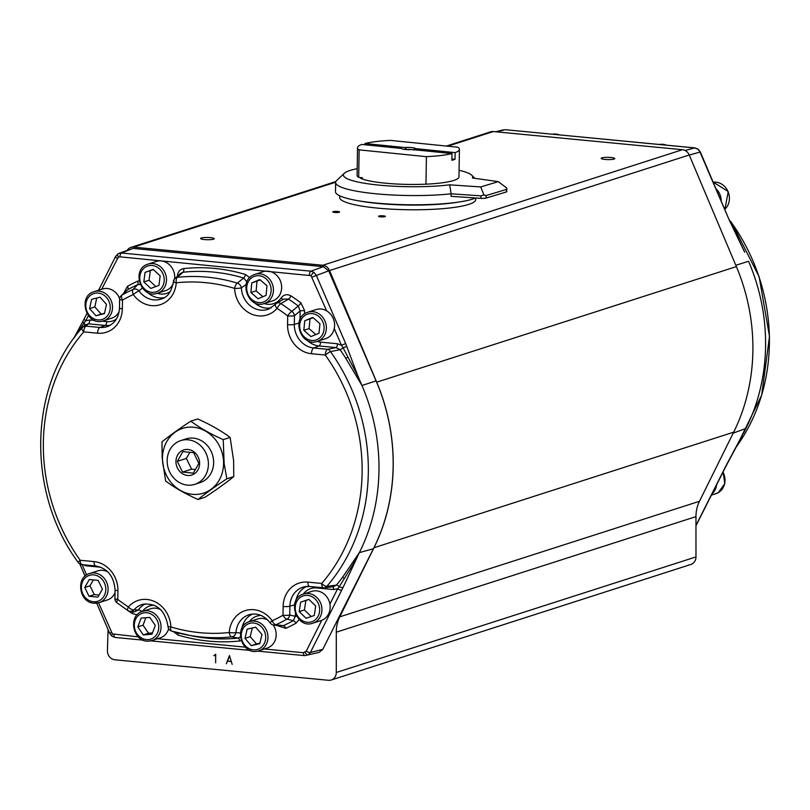 <?xml version="1.0" encoding="UTF-8"?>
<svg xmlns="http://www.w3.org/2000/svg" width="810" height="810" viewBox="0 0 810 810"><rect width="100%" height="100%" fill="white"/><g stroke="black" fill="none" stroke-linecap="round" stroke-linejoin="round"><path stroke-width="1.21" d="M210.398 237.634A6.804 1.124 0.9 0 0 200.607 238.484A6.804 1.124 0.9 0 0 204.414 239.557A6.804 1.124 0.9 0 0 214.215 238.707A6.804 1.124 0.9 0 0 210.398 237.634M383.494 215.865A3.402 0.557 0.9 0 0 378.594 216.29A3.402 0.557 0.9 0 0 380.498 216.827A3.402 0.557 0.9 0 0 385.398 216.402A3.402 0.557 0.9 0 0 383.494 215.865M610.963 157.505A6.804 1.124 0.9 0 0 601.162 158.355A6.804 1.124 0.9 0 0 604.979 159.428A6.804 1.124 0.9 0 0 614.77 158.568A6.804 1.124 0.9 0 0 610.963 157.505M337.659 211.471A3.402 0.557 0.9 0 0 332.768 211.896A3.402 0.557 0.9 0 0 334.672 212.433A3.402 0.557 0.9 0 0 339.572 211.997A3.402 0.557 0.9 0 0 337.659 211.471M182.544 472.088L193.306 473.121L198.845 463.401L193.631 452.648L182.868 451.615L177.329 461.335L182.544 472.088L191.585 469.182L195.625 469.567M175.942 461.335A13.183 11.694 -107.8 0 0 187.576 475.47A13.183 11.694 -107.8 0 0 199.614 463.603A13.183 11.694 -107.8 0 0 187.981 449.469A13.183 11.694 -107.8 0 0 175.942 461.335M475.591 197.984A72.293 11.907 -179.1 0 1 374.402 202.885A72.293 11.907 -179.1 0 1 335.492 191.686L335.634 182.463A72.293 11.907 -179.1 0 1 336.687 180.488L344.341 173.269A64.638 10.651 0.9 0 0 378.199 185.044A64.638 10.651 0.9 0 0 449.682 184.832L480.705 186.938L498.312 181.632L472.412 177.977A64.638 10.651 0.9 0 0 471.795 175.274A64.638 10.651 0.9 0 0 459.078 170.302M506.797 188.679L506.746 191.666A4.253 0.699 -179.1 0 1 506.27 191.98L486.01 198.085A4.253 0.699 -179.1 0 1 480.948 198.349L451.079 196.324L451.119 193.813A72.293 11.907 -179.1 0 1 374.554 193.651A72.293 11.907 -179.1 0 1 335.634 182.463M480.948 198.349L480.988 195.838L451.119 193.813L449.682 184.832M357.2 168.693A64.638 10.651 0.9 0 0 344.341 173.269M457.984 202.166A68.04 11.208 -179.1 0 1 428.774 204.819A68.04 11.208 -179.1 0 1 357.301 200.576M475.743 197.994L475.723 199.594A68.04 11.208 -179.1 0 1 418.233 209.76A68.04 11.208 -179.1 0 1 342.984 201.001A68.04 11.208 -179.1 0 1 339.653 197.458L339.684 195.777M357.534 147.734L357.099 175.254A50.949 8.394 0.9 0 0 358.698 177.38L359.134 149.87A50.949 8.394 -179.1 0 1 357.534 147.734A50.949 8.394 -179.1 0 1 361.817 144.453L401.588 148.473A6.885 1.134 -179.1 0 0 401.679 148.625A6.885 1.134 -179.1 0 0 412.219 149.546L451.99 153.566L451.879 160.279A50.949 8.394 -179.1 0 0 455.017 159.327L455.129 152.624L415.358 148.605L413.495 150.093M94.102 603.177A15.309 13.578 72.2 0 0 99.022 602.65A15.309 13.578 72.2 0 0 107.902 586.632A15.309 13.578 72.2 0 0 94.578 572.984A15.309 13.578 72.2 0 0 89.657 573.5L97.878 570.858A15.309 13.578 72.2 0 1 102.799 570.341A15.309 13.578 72.2 0 1 107.801 571.86M115.01 592.829A15.309 13.578 72.2 0 1 107.244 600.008L99.022 602.65L93.96 603.187C79.097 602.65 75.31 577.226 89.657 573.5M334.257 328.546A15.309 13.578 72.2 0 1 326.43 338.367A15.309 13.578 72.2 0 1 325.539 338.701L317.307 341.344A15.309 13.578 72.2 0 0 318.208 341.01A15.309 13.578 72.2 0 0 325.387 322.107A15.309 13.578 72.2 0 0 307.942 312.184L316.173 309.542A15.309 13.578 72.2 0 1 326.632 310.848A15.309 13.578 72.2 0 1 334.257 328.546L341.455 345.293L345.657 343.561L358.06 376.437L343.086 347.794A3.402 0.516 -34.9 0 1 340.078 349.687L330.48 351.611A5.103 0.8 144.4 0 0 325.306 355.043L311.465 353.717A27.084 24.027 72.2 0 1 287.56 324.668L287.692 315.91A177.471 157.423 -107.8 0 0 277.091 308.357A27.084 24.027 72.2 0 1 250.735 313.723A27.084 24.027 72.2 0 1 234.627 288.4A177.471 157.423 -107.8 0 0 176.256 282.791A27.084 24.027 72.2 0 1 159.388 304.955A27.084 24.027 72.2 0 1 133.285 294.557A177.471 157.423 -107.8 0 0 122.482 300.054L122.34 308.823A27.084 24.027 72.2 0 1 97.595 333.193L83.754 331.867A5.103 2.076 -139.1 0 1 82.144 327.807A5.103 4.931 44.3 0 1 82.347 327.584L82.347 327.584A5.103 4.931 44.3 0 1 86.022 326.136L99.863 327.463A21.981 19.501 -107.8 0 0 107.851 326.389C115.03 323.311 118.908 317.186 119.485 308.023A5.103 0.84 0.9 0 0 122.34 308.823M119.161 311.587A15.309 13.578 72.2 0 1 111.679 318.178L102.708 321.033A15.309 13.578 72.2 0 0 103.447 320.821A15.309 13.578 72.2 0 0 111.82 302.494A15.309 13.578 72.2 0 0 94.8 291.468A15.309 13.578 72.2 0 0 94.081 291.671L102.313 289.028A15.309 13.578 72.2 0 1 103.022 288.826A15.309 13.578 72.2 0 1 119.657 298.698M257.884 651.038A15.309 13.578 72.2 0 0 258.906 650.754L257.853 651.038C241.38 655.685 232.976 626.008 249.541 621.604A15.309 13.578 72.2 0 1 250.563 621.321A15.309 13.578 72.2 0 1 267.32 632.6A15.309 13.578 72.2 0 1 258.906 650.754L267.128 648.111A15.309 13.578 -107.8 0 0 273.243 625.006M267.685 619.964A15.309 13.578 -107.8 0 0 258.785 618.678A15.309 13.578 -107.8 0 0 257.762 618.962L249.541 621.604M149.232 641.034A15.309 13.578 72.2 0 0 151.976 640.497L149.151 641.054C133.245 643.231 127.059 615.418 142.611 611.347A15.309 13.578 72.2 0 1 145.344 610.801A15.309 13.578 72.2 0 1 160.633 623.285A15.309 13.578 72.2 0 1 151.976 640.497L160.198 637.855A15.309 13.578 -107.8 0 0 168.662 628.732M160.755 609.697A15.309 13.578 -107.8 0 0 153.566 608.158A15.309 13.578 -107.8 0 0 150.832 608.705L142.611 611.347M174.636 278.741A15.309 13.578 -107.8 0 0 156.29 261.448L147.552 264.262A15.309 13.578 72.2 0 1 148.058 264.09A15.309 13.578 72.2 0 1 165.584 274.225A15.309 13.578 72.2 0 1 157.93 293.068A15.309 13.578 72.2 0 1 157.423 293.24L165.655 290.598A15.309 13.578 -107.8 0 0 166.151 290.425A15.309 13.578 -107.8 0 0 173.137 284.006M311.546 591.442A15.309 13.578 72.2 0 1 311.749 591.381A15.309 13.578 72.2 0 1 329.923 604.108A15.309 13.578 72.2 0 1 321.772 620.288A15.309 13.578 72.2 0 1 321.307 620.46A15.309 13.578 72.2 0 1 321.114 620.531A15.309 13.578 72.2 0 1 320.912 620.592M273.598 300.48A15.309 13.578 -107.8 0 0 280.635 281.546A15.309 13.578 -107.8 0 0 263.22 271.704L254.998 274.347A15.309 13.578 72.2 0 1 272.413 284.188A15.309 13.578 72.2 0 1 265.376 303.122A15.309 13.578 72.2 0 1 264.364 303.497L272.585 300.854A15.309 13.578 -107.8 0 0 273.598 300.48M233.614 460.677L233.766 476.584C225.96 482.892 216.361 489.797 204.97 497.279L198.065 499.486C205.882 493.179 215.48 486.283 226.871 478.801L224.147 463.715L223.226 439.638L230.131 437.42L233.614 460.677M162.466 457.852A34.02 30.172 -107.8 0 0 192.486 494.333A34.02 30.172 -107.8 0 0 223.57 463.715A34.02 30.172 -107.8 0 0 193.539 427.234A34.02 30.172 -107.8 0 0 162.466 457.852M223.226 439.638C210.671 434.069 199.857 427.913 190.785 421.17C179.435 428.622 169.837 435.517 161.98 441.865L162.142 457.772L165.625 481.018C174.646 487.731 185.46 493.887 198.065 499.486M208.403 464.444A22.963 20.372 -107.8 0 0 180.751 440.599A22.963 20.372 -107.8 0 0 167.154 460.485A22.963 20.372 -107.8 0 0 194.805 484.329A22.963 20.372 -107.8 0 0 208.403 464.444M194.805 484.329L200.04 482.649A22.963 20.372 -107.8 0 0 213.637 462.763A22.963 20.372 -107.8 0 0 185.986 438.919L180.751 440.599M358.06 376.437L361.969 385.499A186.239 165.2 72.2 0 1 378.969 470.823A186.239 165.2 72.2 0 1 359.336 552.633L343.045 587.523A3.402 1.296 -154.2 0 1 339.339 586.632L355.165 560.925M309.42 275.005A3.402 1.468 -84.5 0 1 310.929 271.188L314.098 272.474A3.402 0.962 127.8 0 0 311.01 275.653L119.931 256.831A3.402 1.468 -84.5 0 1 121.439 253.003L118.908 253.358L133.063 248.407L323.332 266.662L328.718 270.834L376.073 380.882A187.039 165.908 72.2 0 1 393.144 466.57A187.039 165.908 72.2 0 1 373.43 548.735L322.765 649.367L319.13 652.364L304.894 655.614A3.402 1.468 -84.5 0 1 304.661 655.634L304.661 655.634A3.402 1.468 -84.5 0 1 303.487 652.728L306.231 651.159L321.772 620.288M118.908 253.358L118.139 253.732A3.402 1.549 60.3 0 0 118.331 257.165L101.655 289.241M314.098 272.474L316.315 275.359L345.657 343.561M343.045 587.523L310.382 652.485L308.083 654.936L304.661 655.634L257.519 651.108M376.073 380.882L361.969 385.499L345.809 358.364L347.956 357.21M264.171 303.558A18.265 16.2 -107.8 0 0 281.212 297.847A3.402 1.296 -145.4 0 1 282.599 299.781M246.129 284.533L241.39 287.833A21.981 19.501 -107.8 0 0 268.768 309.066L275.471 304.297A5.103 2.076 40.8 0 0 277.091 308.357A5.103 1.59 123.3 0 1 280.908 303.618A182.442 161.828 72.2 0 1 291.813 311.374L298.242 305.977A185.632 164.663 -107.8 0 0 288.512 299.103L280.908 303.618A5.103 3.969 60.3 0 0 276.807 303.203L283.723 299.103L288.512 299.103A3.402 1.053 -56.6 0 0 291.063 295.944A188.953 167.599 72.2 0 1 300.966 302.94L304.641 310.746A3.402 0.557 0.9 0 0 300.125 310.929L298.242 305.977A3.402 0.972 -52.9 0 0 300.966 302.94M88.371 315.627L85.789 320.76L89.809 319.99A3.402 1.468 -84.5 0 1 88.3 323.818L86.022 326.136A5.103 2.197 95.5 0 0 83.754 331.867A177.471 157.423 -107.8 0 0 80.17 560.277L94.011 561.603A27.084 24.027 72.2 0 1 117.916 590.652L117.774 599.41A177.471 157.423 -107.8 0 0 128.385 606.963A27.084 24.027 72.2 0 1 154.73 601.607A27.084 24.027 72.2 0 1 170.849 626.93A177.471 157.423 -107.8 0 0 229.22 632.529A27.084 24.027 72.2 0 1 246.078 610.365A27.084 24.027 72.2 0 1 272.18 620.764A5.103 0.8 144.5 0 0 270.277 623.012C264.455 615.651 257.651 612.826 249.875 614.517A21.981 19.501 -107.8 0 0 235.973 632.559L240.448 633.005M729.688 220.209L744.663 252.224L729.344 220.279L700.336 152.017L697.795 149.192L694.615 147.906L505.359 129.711A3.402 1.468 95.5 0 0 505.126 129.721L496.611 131.868M689.239 154.983L329.548 270.55A8.505 7.543 -107.8 0 0 322.795 265.265L682.486 149.698A8.505 7.543 72.2 0 1 689.239 154.983L736.371 266.611A187.11 165.969 72.2 0 1 752.885 351.013A187.11 165.969 72.2 0 1 733.688 432.165L699.455 501.289A34.02 30.172 -107.8 0 0 695.972 516.041A34.02 30.172 -107.8 0 0 695.962 516.628L695.972 556.926A8.505 7.543 72.2 0 1 690.93 564.438L331.25 680.005A8.505 7.543 -107.8 0 0 336.282 672.492L695.972 556.926M695.962 516.628L336.282 632.195A34.02 30.172 72.2 0 1 336.282 631.608A34.02 30.172 72.2 0 1 339.775 616.856L699.455 501.289M329.548 270.55L376.69 382.178A187.11 165.969 72.2 0 1 393.204 466.57A187.11 165.969 72.2 0 1 373.997 547.732L339.775 616.856M108.084 629.613L107.416 650.531A8.505 7.543 -107.8 0 0 114.919 659.806L328.516 680.289A8.505 7.543 -107.8 0 0 331.25 680.005M358.698 177.38L362.384 177.755L360.592 178.301A50.777 8.363 0.9 0 0 420.481 184.346L425.969 184.184A50.949 8.394 0.9 0 0 458.976 176.853L459.412 149.334A50.949 8.394 -179.1 0 1 455.129 152.624M446.381 146.053L490.597 131.838A8.505 7.543 72.2 0 1 493.33 131.554L447.768 146.185M682.486 149.698L493.33 131.554M215.673 654.298L215.652 662.803L215.612 654.601L213.81 655.736L215.673 654.298M336.282 632.195L336.282 672.492M322.795 265.265L133.64 247.121A8.505 7.543 -107.8 0 0 130.906 247.404A8.505 7.543 -107.8 0 0 127.393 250.006M229.412 655.614L232.186 664.392L231.265 661.557L227.488 661.193L226.334 663.765L229.412 655.614M214.761 655.331L215.784 654.328M231.407 661.476L227.488 661.193M227.509 661.183L231.204 661.385L229.564 655.746M229.605 655.887L227.549 661.031M730.215 221.393A5.103 5.103 0 0 1 731.764 222.821A5.103 0.8 144.4 0 0 731.551 222.75L731.015 223.165M736.492 446.634A182.442 161.828 -107.8 0 0 731.551 222.75A5.103 4.971 -126.9 0 0 730.296 221.576M743.509 249.551L744.663 252.224M741.768 436.712L727.117 464.008A3.402 1.043 -152.5 0 1 726.833 464.211L745.939 428.419A186.239 165.2 -107.8 0 0 748.562 261.286L735.814 265.295M733.212 433.127L745.939 428.419L743.701 432.864M727.117 464.008L725.78 466.59A3.402 1.164 -153.3 0 1 725.476 466.833L726.833 464.211M712.061 493.837A15.309 13.578 -107.8 0 0 716.668 484.674M721.204 200.485A15.309 13.578 -107.8 0 0 716.232 188.943M294.526 604.847L289.899 606.245L289.757 615.003A5.103 4.536 103.7 0 1 286.983 619.124A182.442 161.828 72.2 0 1 275.866 624.773L283.378 625.664A185.632 164.663 -107.8 0 0 293.291 620.673L286.983 619.124A5.103 2.319 60.6 0 1 282.994 615.266L283.135 606.498A27.084 24.027 72.2 0 1 307.871 582.127L321.712 583.453A177.471 157.423 -107.8 0 0 362.11 472.949A177.471 157.423 -107.8 0 0 325.306 355.043A5.103 2.197 95.5 0 1 327.564 349.312L335.968 347.581L319.059 345.951A21.667 19.217 72.2 0 1 307.263 340.382M299.173 619.518L295.933 623.254A3.402 1.549 -118.9 0 0 293.291 620.673L295.326 616.349A3.402 0.557 -179.1 0 1 296.582 616.147M295.377 613.615L295.326 616.349L289.757 615.003A5.103 0.84 0.9 0 1 282.994 615.266A177.471 157.423 -107.8 0 1 272.18 620.764A5.103 2.339 65.5 0 0 275.866 624.773A5.103 4.283 96.2 0 1 273.881 625.117L283.378 625.664A3.402 1.559 -114.6 0 1 285.839 628.337L276.656 625.421M235.973 632.559A5.103 4.576 101.3 0 1 231.701 636.862A182.442 161.828 72.2 0 1 186.168 634.736A182.442 161.828 72.2 0 1 171.69 631.111A5.103 2.015 106.8 0 1 171.619 631.091L191.919 635.89A185.632 164.663 -107.8 0 0 238.049 638.077L231.701 636.862A5.103 2.319 83.8 0 1 229.22 632.529A5.103 0.972 4 0 0 235.973 632.559M241.188 640.639L239.699 640.973A3.402 1.549 -96.1 0 0 238.049 638.077L240.388 636.913M117.916 590.652A5.103 0.84 -179.1 0 1 115.05 589.852L114.919 598.61A5.103 0.84 -179.1 0 0 117.774 599.41A5.103 1.448 127.6 0 0 116.903 602.741L127.828 610.507A5.103 1.59 123.3 0 1 128.385 606.963A5.103 2.076 40.8 0 0 133.984 609.879L138.267 610.021A3.402 1.296 -145.4 0 1 142.013 611.55M167.994 626.393A5.103 5.103 0 0 0 171.619 631.091A5.103 2.015 106.8 0 1 170.849 626.93A5.103 0.709 177.9 0 1 167.994 626.393C165.119 610.224 156.765 602.842 142.945 604.26A21.981 19.501 -107.8 0 0 133.984 609.879A5.103 4.85 96.7 0 1 130.035 611.317L130.035 611.317A5.103 4.85 96.7 0 1 128.041 610.588A5.103 1.59 123.3 0 1 127.828 610.507A5.103 5.103 0 0 0 130.035 611.317L134.369 611.894L138.267 610.021A21.667 19.217 72.2 0 1 145.678 603.784M123.576 293.412L127.484 286.294A3.402 1.549 -118.9 0 1 127.808 289.626L121.227 295.62A5.103 4.232 46.8 0 1 121.966 295.083A5.103 2.319 60.6 0 0 122.482 300.054A5.103 0.84 0.9 0 1 119.617 299.255L119.485 308.023M127.808 289.626L121.966 295.083A182.442 161.828 72.2 0 1 133.083 289.433L137.72 284.634A185.632 164.663 -107.8 0 0 127.808 289.626M133.083 289.433A5.103 4.536 43.5 0 1 138.996 290.911A5.103 0.8 144.5 0 0 133.285 294.557A5.103 2.339 65.5 0 1 133.083 289.433M142.327 288.016L138.996 290.911A21.981 19.501 -107.8 0 0 161.828 298.809C167.771 297.088 171.629 291.397 173.411 281.718A5.103 0.972 4 0 0 176.256 282.791A5.103 2.319 83.8 0 1 177.248 277.334A182.442 161.828 72.2 0 1 237.259 283.095L243.699 278.043A185.632 164.663 -107.8 0 0 183.06 272.221L177.248 277.334A5.103 4.242 49.3 0 0 175.173 278.205L180.751 273.284L183.06 272.221A3.402 1.549 -96.1 0 0 183.728 268.586A188.953 167.599 72.2 0 1 245.45 274.499L249.733 277.658M140.211 284.421L137.72 284.634A3.402 1.559 -114.6 0 0 137.578 281.212L139.097 280.736M173.867 281.364A5.103 4.242 49.3 0 1 175.173 278.205A5.103 5.103 0 0 0 173.411 281.718M237.259 283.095A5.103 4.192 50.9 0 1 241.39 287.833A5.103 0.709 177.9 0 1 234.627 288.4A5.103 2.015 106.8 0 1 237.259 283.095M246.949 281.921L243.699 278.043A3.402 1.337 -73.3 0 0 245.45 274.499M299.994 319.555L300.125 310.929L294.465 315.647A5.103 0.84 -179.1 0 1 287.692 315.91A5.103 1.448 127.6 0 1 291.813 311.374A5.103 4.121 50.2 0 1 294.465 315.647L294.324 324.405A21.981 19.501 -107.8 0 0 313.723 347.986L327.564 349.312A5.103 3.736 78.4 0 1 330.48 351.611A182.442 161.828 72.2 0 1 368.317 472.817A182.442 161.828 72.2 0 1 326.784 586.42L336.383 585.114A3.402 1.377 -139.9 0 1 339.339 586.632L337.628 588.799L333.609 589.558L316.71 587.938A18.265 16.2 -107.8 0 0 303.335 594.084M85.911 565.026A3.402 1.468 -84.5 0 1 85.941 565.805L81.962 564.266M137.194 614.81L132.364 613.615A188.953 167.599 72.2 0 1 127.372 610.213M177.947 632.853A3.402 1.337 -73.3 0 1 177.967 635.05L173.512 631.648M332.687 586.723A3.402 1.468 -84.5 0 1 333.609 589.558M317.125 341.395A18.265 16.2 -107.8 0 0 320.568 342.134L337.476 343.754A3.402 1.468 -84.5 0 1 335.968 347.581L340.078 349.687A185.632 164.663 -107.8 0 1 345.809 358.364M281.212 297.847C283.905 294.475 287.196 293.838 291.063 295.944M177.37 276.777C177.532 272.15 179.658 269.416 183.728 268.586M110.352 325.175A21.667 19.217 72.2 0 1 105.199 325.438L88.3 323.818L84.716 325.185M84.949 324.942L82.347 327.584A5.103 5.103 0 0 0 82.144 327.807L82.144 327.807A5.103 2.076 -139.1 0 1 82.164 327.787C28.39 387.403 26.781 493.189 78.256 562.525A5.103 5.103 0 0 0 81.921 564.641A5.103 2.197 95.5 0 1 80.17 560.277A5.103 0.8 144.4 0 0 78.256 562.525M307.871 582.127A5.103 2.197 95.5 0 0 309.633 586.481L323.474 587.807A5.103 2.197 95.5 0 1 321.712 583.453A5.103 2.076 -139.1 0 0 326.784 586.42A5.103 3.777 82.5 0 1 324.628 587.787L333.345 586.642L336.383 585.114A185.632 164.663 -107.8 0 0 342.367 577.56A3.402 1.326 -143.3 0 1 344.483 578.32M324.628 587.787L324.628 587.787A5.103 3.777 82.5 0 1 323.818 587.787A5.103 2.197 95.5 0 1 323.474 587.807A5.103 5.103 0 0 0 324.628 587.787M337.476 343.754L341.455 345.293L343.086 347.794L346.832 346.427M86.923 313.419L84.24 318.755A3.402 1.164 -153.3 0 0 85.789 320.76L84.027 322.937A3.402 1.377 -139.9 0 1 84.787 325.104M84.24 318.755L82.903 321.337A3.402 1.043 -152.5 0 0 84.027 322.937L78.54 331.371A3.402 1.326 -143.3 0 1 78.783 331.827M81.354 564.55L80.332 565.127L79.805 563.952M341.779 590.115A3.402 1.164 -153.3 0 1 337.628 588.799L329.923 604.108M342.367 577.56L359.336 552.633L373.43 548.735M78.54 331.371L74.024 338.003M116.903 602.741L116.903 602.741A5.103 5.103 0 0 1 114.919 598.61M275.856 304.044A5.103 2.076 40.8 0 0 275.471 304.297A5.103 5.103 0 0 1 276.807 303.203M226.871 478.801L233.766 476.584M190.785 421.17L197.68 418.952C210.235 424.531 221.049 430.687 230.131 437.42M259.777 279.572L251.748 282.974L250.898 292.562L258.076 298.748L266.105 295.346L266.956 285.758L259.777 279.572M308.863 599.37L300.621 602.184L299.204 611.641L306.048 618.303L314.29 615.489L315.697 606.022L308.863 599.37M153.201 269.386L145.03 272.413L143.826 281.931L150.792 288.421L158.963 285.393L160.167 275.876L153.201 269.386M149.83 617.412L141.092 618.111L137.811 626.859L143.259 634.908L151.986 634.21L155.277 625.462L149.83 617.412M255.687 627.203L247.192 629.127L244.974 638.351L251.262 645.631L259.757 643.707L261.974 634.493L255.687 627.203M100.035 297.199L91.591 299.346L89.576 308.64L95.995 315.768L104.449 313.622L106.464 304.337L100.035 297.199M312.812 317.429L304.752 320.74L303.821 330.318L310.949 336.575L319.008 333.264L319.94 323.696L312.812 317.429M98.132 580.355L89.313 579.504L84.766 587.473L89.049 596.281L97.868 597.132L102.414 589.164L98.132 580.355M451.99 153.566A50.949 8.394 -179.1 0 1 426.404 156.664L425.969 184.184M411.652 149.597A5.184 0.85 0.9 0 0 406.539 149.394L404.727 147.531L364.956 143.512A50.949 8.394 -179.1 0 1 390.541 140.403L457.812 147.207A50.949 8.394 -179.1 0 1 459.412 149.334M364.956 143.512L364.935 144.767M359.134 149.87L426.404 156.664M404.727 147.531A6.885 1.134 -179.1 0 1 411.652 147.582A6.885 1.134 -179.1 0 1 415.358 148.605M455.017 159.327L451.899 159.013M480.988 195.838L483.914 194.876L486.051 195.564L486.01 198.085M506.27 191.98L506.695 188.011L506.311 189.469L486.051 195.564M498.312 181.632L506.695 188.011M483.914 194.876L480.705 186.938M362.384 177.755L362.272 178.969M93.363 579.899L90.001 585.792L84.766 587.473M90.001 585.792L94.284 594.601L89.049 596.281M94.284 594.601L99.053 595.056M313.176 317.753L304.752 320.74M309.987 319.059L309.055 328.637L303.821 330.318M309.055 328.637L315.819 334.581M96.744 298.039L94.81 306.95L89.576 308.64M94.81 306.95L101.23 314.088L95.995 315.768M101.23 314.088L104.53 313.257M252.295 627.973L250.209 636.67L244.974 638.351M250.209 636.67L256.497 643.95L251.262 645.631M256.497 643.95L259.889 643.18M145.84 617.736L143.046 625.178L137.811 626.859M143.046 625.178L148.493 633.228L143.259 634.908M148.493 633.228L152.482 632.904M153.404 269.578L145.03 272.413M150.265 270.732L149.06 280.25L143.826 281.931M149.06 280.25L155.824 286.548M308.944 599.44L300.621 602.184M305.856 600.494L304.438 609.96L299.204 611.641M304.438 609.96L311.202 616.542M260.192 279.936L251.748 282.974M256.983 281.293L256.132 290.881L250.898 292.562M256.132 290.881L262.896 296.713M189.955 452.142L186.371 458.43L191.585 469.182M186.371 458.43L177.329 461.335M93.383 601.739A13.608 12.069 -107.8 0 0 105.806 589.488A13.608 12.069 -107.8 0 0 93.798 574.897A13.608 12.069 -107.8 0 0 81.375 587.149A13.608 12.069 -107.8 0 0 93.383 601.739M307.051 312.518A15.309 13.578 72.2 0 1 307.942 312.184L307.031 312.528C290.82 318.229 301.219 347.419 317.307 341.344M316.842 339.673A13.608 12.069 -107.8 0 0 323.058 322.421A13.608 12.069 -107.8 0 0 306.929 314.341A13.608 12.069 -107.8 0 0 300.712 331.594A13.608 12.069 -107.8 0 0 316.842 339.673M101.544 319.626A13.608 12.069 -107.8 0 0 109.725 303.507A13.608 12.069 -107.8 0 0 94.486 293.352A13.608 12.069 -107.8 0 0 86.316 309.46A13.608 12.069 -107.8 0 0 101.544 319.626M256.729 649.62A13.608 12.069 -107.8 0 0 265.255 633.744A13.608 12.069 -107.8 0 0 250.219 623.214A13.608 12.069 -107.8 0 0 241.694 639.09A13.608 12.069 -107.8 0 0 256.729 649.62M148.27 639.596A13.608 12.069 -107.8 0 0 158.638 625.188A13.608 12.069 -107.8 0 0 144.818 612.724A13.608 12.069 -107.8 0 0 134.44 627.132A13.608 12.069 -107.8 0 0 148.27 639.596M156.603 291.701A13.608 12.069 -107.8 0 0 163.316 274.712A13.608 12.069 -107.8 0 0 147.39 266.105A13.608 12.069 -107.8 0 0 140.677 283.095A13.608 12.069 -107.8 0 0 156.603 291.701M311.749 591.381L303.315 594.084A15.309 13.578 72.2 0 1 303.517 594.024A15.309 13.578 72.2 0 1 321.094 604.331A15.309 13.578 72.2 0 1 313.085 623.103A15.309 13.578 72.2 0 1 312.883 623.173L321.114 620.531M311.789 621.736A13.608 12.069 -107.8 0 0 318.877 604.938A13.608 12.069 -107.8 0 0 303.112 595.937A13.608 12.069 -107.8 0 0 296.025 612.724A13.608 12.069 -107.8 0 0 311.789 621.736M253.975 274.722A15.309 13.578 72.2 0 1 254.998 274.347L253.945 274.732C237.877 280.584 248.346 309.562 264.364 303.497M263.989 301.786A13.608 12.069 -107.8 0 0 270.054 284.452A13.608 12.069 -107.8 0 0 253.864 276.544A13.608 12.069 -107.8 0 0 247.809 293.878A13.608 12.069 -107.8 0 0 263.989 301.786M118.23 253.692A3.402 1.549 60.3 0 0 118.139 253.732L115.638 256.385A3.402 1.164 -153.3 0 0 117.187 258.39M119.931 256.831L118.331 257.165M326.632 310.848L311.01 275.653M312.113 277.091L328.718 270.834M308.083 654.936A3.402 1.549 -119.7 0 1 305.087 652.394M112.225 636.144A3.402 0.962 -52.2 0 1 111.82 636.113L111.82 636.113A3.402 0.962 -52.2 0 1 112.408 633.906L138.297 636.883M98.547 602.792L112.408 633.906M111.304 632.458L109.674 633.329L96.694 603.156M271.259 307.851A21.667 19.217 72.2 0 1 254.31 302.535M711.413 495.123L715.939 493.675A15.309 13.578 -107.8 0 0 718.328 492.601A15.309 13.578 -107.8 0 0 722.996 472.119M697.795 149.192A3.402 0.962 -52.2 0 1 698.2 149.232L694.848 147.886A3.402 1.468 95.5 0 0 694.615 147.906L685.179 150.498M695.132 147.977A3.402 1.468 95.5 0 0 694.848 147.886L505.359 129.711A3.402 1.468 95.5 0 1 505.592 129.772M733.688 432.165L373.997 547.732M335.654 182.209L133.64 247.121M736.371 266.611L376.69 382.178M695.962 525.447L725.476 466.833M729.344 220.279L700.002 152.088L689.259 155.034M666.468 145.162A15.309 13.578 -107.8 0 0 659.441 144.494L666.741 145.192M559.538 134.905A15.309 13.578 -107.8 0 0 552.511 134.227L559.811 134.926M724.93 209.162A15.309 13.578 -107.8 0 0 728.028 191.565A15.309 13.578 -107.8 0 0 713.326 182.189L728.231 191.545L724.95 209.193M295.903 600.655A21.667 19.217 72.2 0 1 306.595 586.46M309.329 586.399A21.981 19.501 -107.8 0 0 303.861 586.926A21.981 19.501 -107.8 0 0 289.899 606.245A5.103 0.84 0.9 0 1 283.135 606.498M241.927 628.236A21.667 19.217 72.2 0 1 252.609 614.051M102.09 321.175L106.707 321.621A3.402 1.468 -84.5 0 1 105.199 325.438L99.863 327.463A5.103 2.197 95.5 0 0 97.595 333.193M164.329 297.594A21.667 19.217 72.2 0 1 147.38 292.278M298.951 323.018L294.324 324.405A5.103 0.84 -179.1 0 1 287.56 324.668M320.568 342.134A3.402 1.468 -84.5 0 1 319.059 345.951L313.723 347.986A5.103 2.197 95.5 0 0 311.465 353.717M100.875 567.233L85.941 565.805M132.931 611.692A3.402 1.053 -56.6 0 1 132.364 613.615M154.123 605.202A18.265 16.2 -107.8 0 0 142.418 611.408M239.699 640.973A188.953 167.599 72.2 0 1 177.967 635.05M261.053 615.458A18.265 16.2 -107.8 0 0 249.348 621.665M295.933 623.254A188.953 167.599 72.2 0 1 285.839 628.337M316.68 587.159A3.402 1.468 -84.5 0 1 316.71 587.938M304.641 310.746L304.59 313.865M157.241 293.301A18.265 16.2 -107.8 0 0 170.373 291.529M127.484 286.294A188.953 167.599 72.2 0 1 137.578 281.212M106.707 321.621A18.265 16.2 -107.8 0 0 116.387 319.11M89.809 319.99L94.719 320.466M157.484 638.726L245.238 647.139M264.425 648.982L303.487 652.728M82.134 564.661L86.579 574.989M115.405 637.44A3.402 1.468 -84.5 0 1 115.172 637.46A3.402 1.468 -84.5 0 1 113.997 634.554M322.765 649.367L310.382 652.485A3.402 1.164 -153.3 0 1 306.231 651.159M133.063 248.407L121.439 253.003L310.929 271.188L323.332 266.662M94.011 561.603A5.103 2.197 95.5 0 0 95.762 565.967L81.921 564.641M143.279 640.153L115.172 637.46L111.82 636.113L109.674 633.329M715.939 493.675L718.399 492.571L724.788 483.55L723.097 471.916M335.867 181.561L130.906 247.404M695.962 525.801L725.78 466.59M698.2 149.232L700.336 152.017M503.283 129.863L495.669 131.777M731.764 222.821L759.142 276.777L769.5 336.433L761.663 395.229L736.472 446.685M85.07 576.153L80.332 565.127M250.209 650.41L150.579 640.852M98.607 290.213L115.638 256.385M73.548 338.661L82.903 321.337M95.762 565.967C107.517 568.316 113.947 576.274 115.05 589.852M121.227 295.62A5.103 5.103 0 0 0 119.617 299.255M270.277 623.012A5.103 5.103 0 0 0 273.881 625.117M303.861 586.926L309.633 586.481M303.315 594.084C286.325 598.965 296.328 629.39 312.883 623.173M147.552 264.262C130.896 269.507 141.072 299.396 157.423 293.24M94.081 291.671C77.335 296.146 86.164 326.147 102.708 321.033M471.795 175.274L474.832 178.321"/></g></svg>
